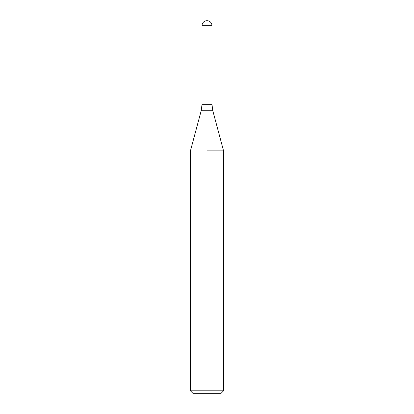 <?xml version="1.0" encoding="UTF-8"?>
<svg xmlns="http://www.w3.org/2000/svg" width="414" height="414" viewBox="0 0 414 414"><rect width="100%" height="100%" fill="white"/><g stroke="black" fill="none" stroke-linecap="round" stroke-linejoin="round"><path stroke-width="0.62" d="M207 28.98L211.968 28.98L211.968 104.328L212.812 110.755L223.56 150.862L223.56 390.816L190.44 390.816L192.924 393.3L221.076 393.3L223.56 390.816M207 150.862L223.56 150.862L207 150.862M202.032 25.668L202.032 28.98L211.968 28.98L211.968 25.668A4.968 4.968 0 0 0 207 20.7A4.968 4.968 0 0 0 202.032 25.668L211.968 25.668M212.812 110.755L201.188 110.755L202.032 104.328L211.968 104.328M201.188 110.755L190.44 150.862L190.44 390.816M202.032 28.98L202.032 104.328"/></g></svg>
